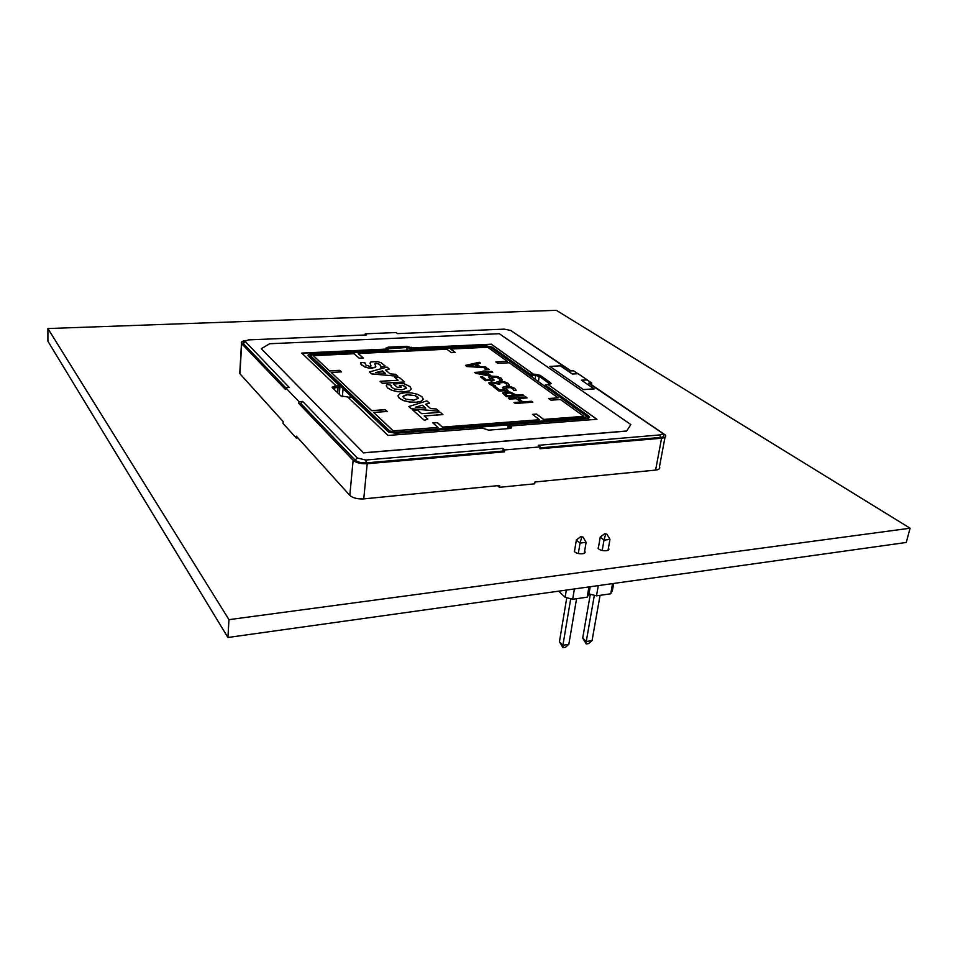 <?xml version="1.0" encoding="UTF-8"?>
<svg xmlns="http://www.w3.org/2000/svg" width="958" height="958" viewBox="0 0 958 958"><rect width="100%" height="100%" fill="white"/><g stroke="black" fill="none" stroke-linecap="round" stroke-linejoin="round"><path stroke-width="1.44" d="M47.9 328.546L47.9 341.228L227.92 637.489L906.256 542.467L910.1 528.217L556.335 310.308L47.9 328.546L228.974 619.658L910.1 528.217M227.92 637.489L228.974 619.658M598.63 546.371L598.127 548.263C600.031 551.533 610.976 551.604 608.558 548.347L608.414 548.144M574.812 549.377L574.297 551.329C576.225 554.634 587.254 554.598 584.799 551.293L584.631 551.09M613.683 583.446L612.401 590.547L610.725 593.792L596.487 595.84L588.978 593.888L590.212 586.739L588.978 593.888L587.158 597.181L572.668 599.265L565.124 597.289L566.322 590.08M610.725 593.792L612.557 583.614M598.283 585.601L596.487 595.84M594.343 595.289L586.248 641.525L582.704 638.076L590.32 594.235M592.056 640.591L588.679 643.548L586.26 643.944L586.248 641.525L592.056 640.591L600.067 595.325M586.26 643.944L582.704 638.076M606.917 534.193L604.797 533.666L606.917 534.193L609.959 539.402L603.995 540.144L602.187 550.479M605.612 534.348L603.995 540.144L600.259 537.007L598.271 548.455M609.959 539.402L608.043 550.239M600.259 537.007L604.797 533.666M587.158 597.181L588.931 586.919M574.405 588.954L572.668 599.265M565.124 597.289L558.646 591.158M570.717 598.75L562.909 645.273L559.436 641.776L566.765 597.72M568.824 644.327L565.459 647.297L562.993 647.692L562.909 645.273L568.824 644.327L576.56 598.714M562.993 647.692L559.436 641.776M583.039 537.079L580.907 536.552L583.039 537.079L586.116 542.336L580.045 543.09L578.297 553.52M581.71 537.246L580.045 543.09L576.381 539.917L574.453 551.533M586.116 542.336L584.272 553.245M576.381 539.917L580.907 536.552M388.972 432.214L309.662 356.951L310.344 355.562L389.75 430.992L395.115 432.262L585.218 417.712L586.476 416.059L490.388 347.275L485.969 346.377L312.667 354.7L309.386 356.292M350.221 396.959L350.353 395.582L343.072 388.756L342.365 396.684M297.866 437.878L296.226 438.01L296.357 436.213L349.814 495.382C352.867 498.04 357.514 499.202 363.741 498.89L499.681 485.478L499.417 487.323L534.684 483.814L534.959 481.994L655.607 470.079C659.116 469.624 660.409 468.51 659.463 466.738L665.02 437.255M499.417 487.323L497.573 485.682M362.375 498.986L356.172 498.411M239.835 371.979L239.931 373.752L283.161 421.592L283.029 423.364L296.226 438.01M300.692 403.378L302.692 401.426L357.274 457.972L365.716 460.032L502.722 448.344L503.417 451.026L366.363 462.858C361.334 463.061 357.585 462.151 355.107 460.115L300.692 403.378L298.848 403.498L353.119 460.283C356.208 462.834 360.903 463.983 367.201 463.72L504.387 451.841L504.65 449.949L540.24 446.883L539.965 448.751L661.571 438.213C665.103 437.794 666.397 436.74 665.427 435.052L591.421 384.685L591.685 383.02L587.074 379.919L581.566 380.266M571.076 370.938L511.5 331.001M577.89 373.728L573.543 370.794L570.561 370.962L510.686 330.45L504.231 329.133L397.462 333.624L396.097 332.546L365.226 333.827L365.118 334.989M245.428 340.581C242.039 341.132 240.721 342.09 241.476 343.443L285.46 389.487L285.58 387.679L298.98 401.653L298.848 403.498M626.604 431.1L630.843 424.562L499.274 333.707L269.665 343.73L261.306 348.712L363.525 452.883L626.604 431.1L630.843 424.562M540.24 446.883L538.252 445.302L659.727 434.944C662.433 434.561 662.948 433.687 661.26 432.321L588.667 383.212L591.685 383.02M587.17 379.823L578.093 373.716L572.417 374.051L560.298 365.824L549.88 366.423L583.47 389.619L594.176 388.912L581.446 380.182L587.146 379.967M285.58 387.679L289.22 387.475L244.925 341.156L248.589 339.886L366.543 334.929L365.226 333.827M302.692 401.426L298.98 401.653M504.65 449.949L502.722 448.344M425.639 404.312L429.447 403.186L426.849 400.887L408.815 406.551L411.233 408.683L439.039 411.233L436.429 409.018L430.573 408.539L425.556 404.24L429.459 403.102M408.815 406.551L411.221 408.767L439.039 411.233M364.938 362.831L360.627 362.423L360.998 364.327L364.782 366.998L368.435 367.992L375.093 367.585L375.787 366.495L374.829 364.028L375.967 363.154L379.943 364.531L380.781 367.213L385.2 366.004L380.865 362.579L377.236 361.597L370.71 361.968L370.016 363.106L370.997 365.896L369.872 366.375L365.764 365.022L364.902 362.914M380.781 367.213L385.2 366.004M374.794 363.824L378.003 363.513L379.931 364.615L381.021 366.603M360.483 362.914L361.825 365.309L368.423 368.076L372.183 368.267L375.787 366.746M358.172 353.514L363.298 357.993L359.178 358.196L354.077 353.718L313.374 355.681L329.492 370.854L339.779 370.303L341.491 371.884L331.181 372.446L371.716 410.599L385.236 409.677L387.2 411.485L373.644 412.419L393.223 430.849L438.01 427.448L432.872 422.921L437.339 422.598L442.5 427.1L539.498 419.736L532.444 414.371L536.588 414.06L543.665 419.412L583.913 416.359L560.466 399.522L550.91 400.181L548.599 398.504L558.155 397.857L509.297 362.759L497.849 363.381L495.825 361.908L507.249 361.298L487.718 347.251L450.691 349.047L455.23 352.472L451.374 352.664L446.859 349.227L358.172 353.514L363.19 357.993M527.056 397.857L518.422 398.432L522.948 401.857L531.618 401.258L532.864 402.192L515.236 403.414L514.003 402.48L520.948 402.001L516.422 398.576L509.512 399.043L508.303 398.121L525.834 396.935L527.044 397.941L518.529 398.516M532.864 402.192L515.212 403.498L514.003 402.48M520.829 402.001L516.41 398.66L509.5 399.127L508.303 398.121M523.882 395.486L506.375 396.648L502.651 392.888L505.752 391.762L510.494 392.133L516.266 394.995L522.661 394.576L523.882 395.486L506.363 396.732L502.615 393.079M513.584 389.487L510.351 387.499L507.045 387.319L505.106 388.433L508.063 390.445L499.022 391.02L493.873 387.092L495.849 386.972L499.837 390.002L504.555 389.702L502.519 387.343L505.74 386.349L510.734 386.697L514.721 388.301L516.182 390.301L513.68 390.457L512.746 388.517L510.339 387.583L504.974 388.098M508.063 390.445L499.01 391.115L493.873 387.092M504.423 389.702L502.447 387.619M499.848 384.242L492.699 382.889L491.31 383.775L495.561 385.846L493.107 385.99L489.682 384.254L488.784 382.745L491.214 381.943L496.939 382.925L496.819 381.931L499.369 381.26L504.04 381.631L507.896 383.212L509.369 385.164L506.95 385.32L506.04 383.404L503.692 382.434L498.567 382.781L499.837 384.326L492.687 382.972L491.203 383.499M495.561 385.846L493.095 386.086L488.724 382.972M496.867 382.925L496.663 382.266M509.369 385.164L506.866 385.26M506.914 385.08L506.028 383.487L503.68 382.517L498.543 382.925M499.777 379.164L496.651 377.236L493.394 377.057L491.454 378.135L494.304 380.063L485.371 380.601L480.401 376.805L482.365 376.698L486.197 379.619L490.867 379.344L488.915 377.069L492.125 376.123L497.034 376.47L500.938 378.027L502.315 379.943L499.848 380.098L498.986 378.23L496.639 377.32L491.322 377.811M494.304 380.063L485.359 380.685L480.401 376.805M490.736 379.344L488.843 377.356M492.735 372.255L486.939 372.59L490.879 375.548L475.671 373.201L474.617 372.387L483.898 371.86L482.892 371.105L484.82 370.997L485.826 371.752L491.61 371.417L492.735 372.255L487.047 372.662M490.879 375.548L488.364 375.787L475.671 373.285L474.617 372.387M483.778 371.872L482.892 371.105M489.143 369.668L485.934 369.848L484.497 368.686L487.706 368.507L489.143 369.668M486.7 367.764L466.845 366.543L465.444 365.381L479.347 362.268L480.497 363.13L476.617 363.968L480.054 366.555L485.538 366.89L486.7 367.764L466.857 366.459L465.444 365.381M480.497 363.13L476.701 364.04M397.941 395.822L399.258 398.253L403.546 400.624L409.605 402.073L416.179 402.3L421.269 401.282L423.304 399.211L421.891 396.672L417.604 394.349L411.641 392.936L405.162 392.684L400.085 393.678L397.977 395.618L399.27 398.157L403.558 400.528L409.617 401.977L416.179 402.216L421.281 401.198L423.304 399.211M399.534 385.547L402.935 385.344L406.408 388.11M402.947 385.26L405.617 386.709L406.396 388.17L401.893 389.87L394.277 388.924L391.295 387.044L391.487 385.403L387.068 384.338L386.266 385.834L387.595 387.894L391.762 390.205L397.69 391.63L404.192 391.858L409.27 390.888L411.305 388.984L409.964 386.541L403.282 383.344L393.463 384.026L397.342 387.391L401.27 387.152L399.438 385.475L402.935 385.344M386.266 385.631L387.583 387.978L391.762 390.289L397.69 391.714L404.18 391.942L409.258 390.984L411.317 388.948M391.032 386.254L391.487 385.403M424.286 415.976L442.907 414.622L440.345 412.347L421.652 413.688L418.071 410.551L412.814 410.072L424.358 420.322L427.843 419.101L424.19 415.892L442.919 414.539M385.655 370.087L389.367 369.129L387.056 367.07L369.465 371.932L371.62 373.836L397.905 376.29L395.582 374.315L390.05 373.848L385.583 370.016L389.379 369.046M369.465 371.932L371.608 373.919L397.905 376.29M394.421 377.069L398.109 380.23L380.11 381.296L382.362 383.284L404.563 381.943L399.378 377.536L394.421 377.069L398.001 380.23M380.11 381.296L382.35 383.368L404.563 381.943M450.691 349.047L455.122 352.484M507.249 361.298L495.921 361.98M548.706 398.588L558.155 397.857M583.913 416.359L543.653 419.508L536.576 414.143L532.552 414.443M432.968 423.005L437.327 422.682L442.488 427.196L539.498 419.736M393.223 430.849L438.01 427.448M393.211 430.944L373.644 412.419M387.104 411.497L385.236 409.773L371.704 410.695L331.181 372.446M313.374 355.681L329.48 370.938L339.767 370.387L341.395 371.896M301.854 353.167L386.972 349.143L387.667 349.718L386.769 350.377L311.446 353.969L311.637 354.819M332.103 387.2L339.084 385.26L308.296 356.017C307.458 354.903 308.5 354.221 311.446 353.969M385.99 348.017L406.946 346.377L412.203 347.946L491.238 344.209L533.762 374.446L540.096 375.404L551.149 383.547M535.306 374.279L540.108 375.32L550.682 382.793L549.365 384.254L547.82 384.35L596.954 419.281L510.267 425.999L511.524 427.064L509.62 428.501L488.7 430.142L482.449 428.154L388.002 435.459L347.718 396.983L340.892 395.929L332.222 387.547L336.27 386.038L301.77 353.083L386.984 349.059L386.098 348.281L388.062 347.179L406.946 346.305L415.209 349.011L485.383 345.67L492.173 347.119L529.834 374.015L535.306 374.279L535.606 375.5L529.187 375.045M547.82 384.35L596.822 419.293M547.808 384.433L545.581 385.26L588.739 416.083L589.553 417.425L586.859 418.574L510.111 424.478L509.093 424.909L511.656 427.603M482.329 428.154L478.868 426.873L395.69 433.267L388.385 431.914L352.017 397.534L347.802 397.067M588.392 418.299L586.727 416.263M310.56 355.238L308.859 356.544M413.197 349.874L407.21 347.479L386.781 348.892M339.132 385.296L339.994 386.206L338.306 387.248L332.965 388.289M510.554 428.358L508.099 426.082L509.105 425.065M544.491 386.002L544.946 385.164M550.108 384.158L539.21 376.278L535.606 375.5L535.067 379.248M587.026 416.73L587.326 418.526M509.129 424.837L480.533 427.04M261.306 348.712L363.525 452.883M363.537 452.787L626.616 431.004M412.215 347.862L491.238 344.209M491.25 344.126L533.774 374.362M507.105 392.744L505.094 393.451L507.189 395.606L514.278 395.127L510.291 392.984L505.094 393.451M510.291 392.984L507.093 392.84M514.171 395.139L510.279 393.067M516.194 390.205L513.68 390.457M502.327 379.859L499.848 380.098M488.005 374.961L485.011 372.698L478.437 373.081L488.005 374.961M487.838 374.925L484.999 372.782L478.772 373.141M489.143 369.584L485.934 369.848M485.946 369.764L484.497 368.686M475.024 364.315L468.199 365.812L477.814 366.411L475.024 364.315L468.486 365.836M477.683 366.399L475.012 364.399M370.027 363.022L370.554 364.627M370.566 364.531L370.997 365.872M415.113 395.618L407.485 394.696L402.899 396.42L403.605 397.869L406.096 399.211L413.784 400.145L418.347 398.396L417.604 396.947L415.113 395.618L407.485 394.792L404.264 395.379L402.875 396.6M418.359 398.324L415.101 395.714M393.463 383.942L397.342 387.391M397.354 387.307L401.282 387.056M412.814 410.072L424.358 420.322M424.37 420.239L427.843 419.101M422.334 405.186L415.269 407.27L425.747 408.132L422.334 405.186L415.497 407.282M425.615 408.12L422.322 405.282M382.517 370.89L375.56 372.614L385.475 373.452L382.517 370.89L375.811 372.638M385.356 373.44L382.505 370.974M662.253 433.639L662.517 433.962C664.768 435.782 664.086 436.956 660.481 437.471L540.096 447.865M504.387 451.841L503.417 451.026M285.652 387.679L243.368 343.599L243.033 342.689L244.386 341.587M549.88 366.423L583.47 389.619M583.482 389.535L594.188 388.828M350.137 396.959L350.257 395.582M309.638 357.286L310.572 356.065M241.667 343.671L239.931 373.752M367.201 463.72L363.741 498.89M353.119 460.283L349.814 495.382M661.571 438.213L655.607 470.079M406.946 346.305L406.922 350.173M411.497 347.287L410.431 350.005M388.062 347.179L388.05 351.083M338.03 386.026L337.803 392.948M334.51 386.146L334.57 389.834M511.201 426.741L510.111 428.442M509.321 425.34L508.015 428.633M550.682 382.793L549.7 384.218M540.108 375.32L539.21 376.278L538.42 381.655M532.229 374.542L532.313 377.272M412.922 348.52L411.988 349.933M395.367 433.291L395.115 432.262M585.218 417.712L585.482 418.682M388.72 432.01L389.75 430.992M587.793 417.017L588.739 416.083M544.695 386.146L545.581 385.26M528.96 374.877L529.834 374.015M491.334 347.946L492.173 347.119M485.574 346.401L485.383 345.67M415.389 349.766L415.209 349.011M386.948 351.131L386.769 350.377M659.727 434.944L660.481 437.471M357.274 457.972L355.107 460.115M365.716 460.032L366.363 462.858M245.176 341.838L243.368 343.599M608.558 548.347L608.246 550.108M584.799 551.293L584.488 553.101M241.476 343.443L239.751 373.512M588.308 417.52L588.176 418.359M339.946 386.781L339.276 394.373M508.099 426.082L507.74 428.645M588.463 418.143L589.553 417.425M509.093 424.909L507.991 425.675M545.353 384.888L544.336 385.583M510.806 428.286L511.62 427.723M244.925 341.156L243.033 342.689"/></g></svg>

